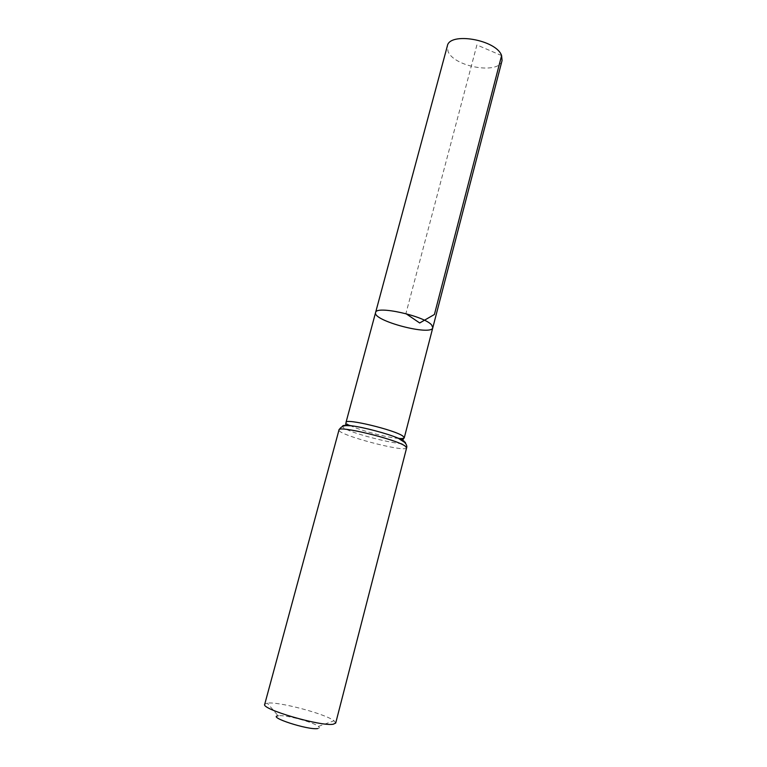 <?xml version="1.0" encoding="UTF-8"?>
<svg xmlns="http://www.w3.org/2000/svg" width="767" height="767" viewBox="0 0 767 767"><rect width="100%" height="100%" fill="white"/><g stroke="black" fill="none" stroke-linecap="round" stroke-linejoin="round"><path stroke-width="0.58" stroke-dasharray="3.83 2.88" d="M432.809 327.691C431.648 336.358 372.302 320.683 375.581 312.572M317.672 728.573C319.571 728.295 319.81 727.576 318.391 726.426C313.502 722.111 284.499 714.441 278.114 715.784L267.29 703.138L264.711 704.307M335.706 723.07L334.038 720.779C325.419 713.809 278.239 701.335 267.29 703.138M502.078 60.488C499.528 74.706 454.658 67.218 448.12 51.686L447.334 46.02M501.599 55.588L476.901 44.946L405.906 313.626M398.725 438.446C387.498 437.708 360.634 430.603 350.5 425.704M350.174 425.551C347.269 424.151 345.888 423.087 346.022 422.358M406.644 447.794C406.481 453.134 336.512 434.649 339.004 429.923M403.931 441.006C418.504 450.45 343.789 432.636 342.533 426.442M318.391 726.426L334.038 720.779"/><path stroke-width="1.15" d="M431.677 325.026L432.809 327.691C431.648 336.358 372.302 320.683 375.581 312.572C375.609 305.161 424.458 315.918 431.677 325.026L432.809 327.691L502.078 60.488L501.599 55.588C496.546 39.779 449.357 31.61 447.334 46.02L375.581 312.572C375.609 305.161 424.458 315.918 431.677 325.026M278.114 715.784C266.993 716.877 308.152 730.27 317.672 728.573M406.644 447.794L405.014 445.963C395.609 439.136 337.892 425.177 339.004 429.923L264.711 704.307C260.866 709.111 320.855 726.646 333.194 724.24L335.706 723.07L406.644 447.794C407.143 446.26 406.539 444.505 404.832 442.511L398.044 438.12L403.931 441.006M405.906 313.626L419.693 322.974L434.41 314.489L501.599 55.588M342.533 426.442C342.264 425.254 345.169 425.023 351.257 425.752C342.648 424.113 346.732 424.055 346.022 422.358C345.188 418.025 394.698 429.913 402.857 436.059L404.276 437.746C404.027 438.475 402.176 438.705 398.725 438.446M339.004 429.923C342.513 424.304 346.732 425.877 351.257 425.752C363.337 427.19 386.836 433.403 398.044 438.12L403.039 439.501L404.276 437.746L432.809 327.691M346.022 422.358L375.581 312.572"/></g></svg>
